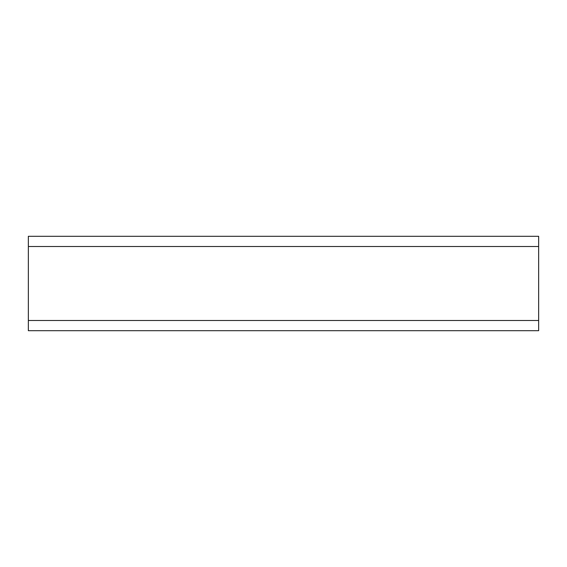 <?xml version="1.0" encoding="UTF-8"?>
<svg xmlns="http://www.w3.org/2000/svg" width="567" height="567" viewBox="0 0 567 567"><rect width="100%" height="100%" fill="white"/><g stroke="black" fill="none" stroke-linecap="round" stroke-linejoin="round"><path stroke-width="0.85" d="M538.65 246.503L538.65 236.297L28.35 236.297L28.35 246.503L538.65 246.503L538.65 330.703L28.35 330.703L538.65 330.703M28.35 330.703L28.35 246.503M28.35 320.497L538.65 320.497"/></g></svg>
